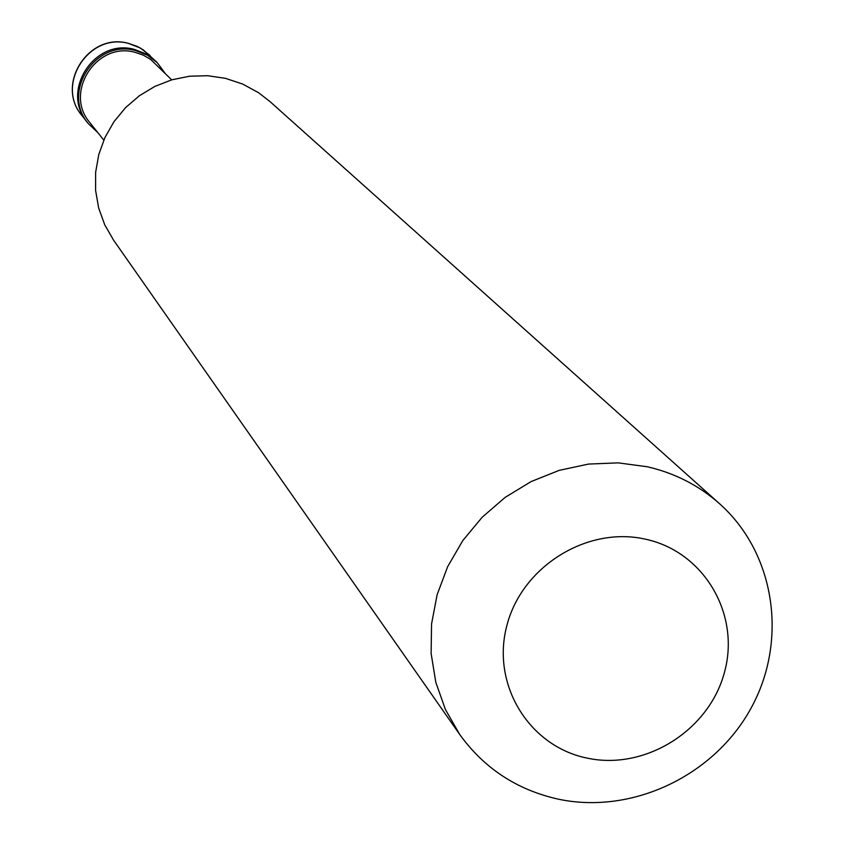 <?xml version="1.0" encoding="UTF-8"?>
<svg xmlns="http://www.w3.org/2000/svg" width="845" height="845" viewBox="0 0 845 845"><rect width="100%" height="100%" fill="white"/><g stroke="black" fill="none" stroke-linecap="round" stroke-linejoin="round"><path stroke-width="1.27" d="M149.966 55.369L140.175 47.954L128.704 43.486C89.074 32.036 55.062 84.753 82.049 115.659C54.967 84.658 88.873 31.899 128.577 43.401L136.964 46.295L143.143 49.76L156.05 61.474L146.153 53.985L134.556 49.464C94.513 37.898 60.111 91.197 87.384 122.419C60.111 91.197 94.513 37.898 134.556 49.464L146.153 53.985L152.068 57.935L157.17 62.604L147.252 55.094L135.633 50.573C95.506 38.976 61.041 92.38 88.366 123.666L97.788 132.57M164.891 73.008L157.17 62.604M171.683 79.863L150.727 59.499L143.323 55.157L135.189 52.358C96.626 41.215 63.544 92.591 89.876 122.609L103.787 140.122M719.644 503.8L269.925 101.516L258.517 92.686L242.642 84.046L225.435 78.331L207.638 75.712L189.597 76.219L171.841 79.81L154.91 86.401L139.309 95.791L125.514 107.695L113.938 121.754L104.938 137.545L98.77 154.593L95.622 172.38L95.591 190.368L98.664 208.028L104.738 224.823L113.631 240.244L459.733 734.506L445.442 709.557L435.798 682.285L431.119 653.481L431.552 624.022L437.108 594.795L447.639 566.689L462.817 540.557L482.21 517.203L505.215 497.335L531.135 481.565L559.168 470.369L588.479 464.074L618.16 462.859L647.312 466.767C674.817 473.094 698.931 485.442 719.644 503.8C775.266 553.39 788.248 640.742 751.015 708.226C714.099 775.868 632.166 814.749 558.524 799.212C517.193 790.022 484.259 768.464 459.733 734.506M587 758.081C644.936 770.735 709.05 730.703 724.429 672.419C740.664 614.336 704.012 551.743 645.569 539.216C587.36 525.812 522.02 566.351 506.926 625.374C490.966 684.207 528.833 746.304 587 758.081M82.049 115.659L88.366 123.666"/></g></svg>
